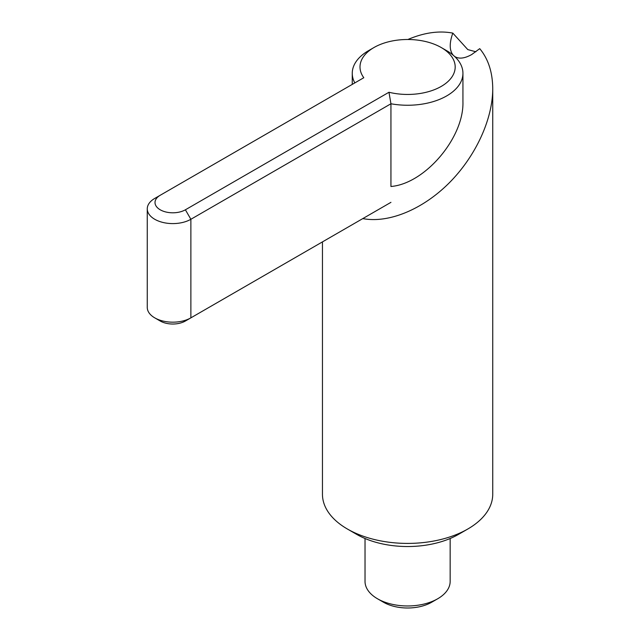<?xml version="1.0" encoding="UTF-8"?>
<svg xmlns="http://www.w3.org/2000/svg" width="640" height="640" viewBox="0 0 640 640"><rect width="100%" height="100%" fill="white"/><g stroke="black" fill="none" stroke-linecap="round" stroke-linejoin="round"><path stroke-width="0.96" d="M437.696 598.768L431.672 602.24A34.056 19.664 180 0 1 383.512 602.24L377.496 598.768A42.568 24.576 0 0 0 437.696 598.768A42.568 24.576 0 0 0 450.16 581.384L450.16 538.504M388.968 92.256A47.592 27.48 0 0 0 447.04 82.352A47.592 27.48 0 0 0 441.248 47.544L446.728 50.712L441.248 47.544A47.592 27.48 0 0 0 373.944 47.544A47.592 27.48 0 0 0 363.8 77.728L160.224 195.264A17.792 10.272 0 0 0 160.224 209.792A17.792 10.272 0 0 0 185.392 209.792L388.968 92.256L390.944 103.768L390.944 186.488C424.928 183.776 464.072 137.688 462.936 101.736L462.936 73.304A55.336 31.952 180 0 1 390.944 103.768L190.872 219.28A25.544 14.744 180 0 1 154.752 219.28A25.544 14.744 180 0 1 147.264 208.856A25.544 14.744 180 0 1 154.744 198.424A25.544 14.744 180 0 1 154.752 198.424L160.224 195.264L154.744 198.424M354.824 82.912A55.336 31.952 180 0 1 352.256 73.304A55.336 31.952 180 0 1 368.464 50.712L373.944 47.544M446.728 50.712A55.336 31.952 180 0 1 462.936 73.304M147.264 208.856L147.264 307.424A25.544 14.744 0 0 0 154.744 317.856A25.544 14.744 0 0 0 190.872 317.856L390.944 202.344M154.744 317.856A25.544 14.744 0 0 0 154.752 317.856L160.224 321.016A17.792 10.272 180 0 0 185.392 321.016L190.872 317.856L190.872 219.28L185.392 209.792M365.024 538.504L365.024 581.384A42.568 24.576 0 0 0 377.496 598.768L383.512 602.24M467.8 529.016L458.56 534.344A72.08 41.616 180 0 1 356.632 534.344L347.392 529.016A85.136 49.152 0 0 0 467.8 529.016A85.136 49.152 0 0 0 492.736 494.256L492.736 88.776C492.696 119.504 475.504 156.592 449.024 183.088C422.504 209.536 388.592 223.504 362.784 218.6M453.216 55.216C449.376 50.56 449.24 43.192 452.816 33.112L467.8 49.6L475.904 51.776M454.568 56.408L455.248 56.84C459.464 59.096 464.96 58.32 471.736 54.52L479.728 48.648C488.288 58.952 492.624 72.328 492.736 88.776M352.248 84.4L352.256 73.304M407.88 39.496C424.064 32.616 439.048 30.488 452.816 33.112M322.456 241.88L322.456 494.256A85.136 49.152 0 0 0 347.392 529.016L356.624 534.344A72.08 41.616 180 0 1 356.624 534.344M185.392 321.016L190.872 317.856"/></g></svg>
